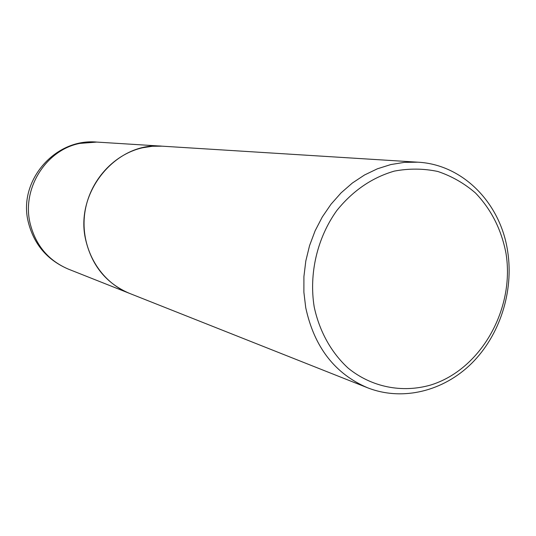 <?xml version="1.0" encoding="UTF-8"?>
<svg xmlns="http://www.w3.org/2000/svg" width="536" height="536" viewBox="0 0 536 536"><rect width="100%" height="100%" fill="white"/><g stroke="black" fill="none" stroke-linecap="round" stroke-linejoin="round"><path stroke-width="0.8" d="M162.194 146.174L152.412 146.261L142.71 147.742C112.185 154.509 87.281 183.607 84.353 216.705C81.305 249.796 100.574 282.023 129.256 293.272L129.29 293.286M417.973 162.194L162.227 146.181C116.446 141.531 74.276 192.277 85.727 240.048C91.877 265.729 106.409 283.484 129.323 293.299L367.522 387.756C402.502 401.504 443.493 391.26 471.734 363.281C499.934 335.194 513.917 291.43 507.666 251.364C500.624 203.278 463.071 164.539 417.973 162.194L404.392 162.361L390.798 164.565L377.431 168.786L364.534 174.977L352.353 183.037L341.11 192.839L331.034 204.209L322.304 216.946L315.108 230.822L309.574 245.568L305.822 260.925L303.912 276.589L303.885 292.267L305.734 307.671C314.217 347.02 334.812 373.719 367.522 387.756M314.197 306.92C319.429 331.416 331.355 352.755 348.212 368.192C371.716 387.267 402.121 393.19 430.596 385.056C480.906 369.612 515.069 308.937 505.997 253.361C501.421 229.529 491.231 209.388 475.432 192.947C464.203 183.285 451.68 176.13 437.858 171.487C423.567 168.458 409.028 168.338 394.255 171.125C371.877 177.65 352.688 190.836 336.695 210.681C317.198 237.977 308.837 273.728 314.197 306.92M162.16 146.174L96.795 142.08L79.717 143.414C46.036 149.98 21.822 188.29 30.009 222.929C35.456 245.106 48.247 260.509 68.38 269.132L129.256 293.272M96.795 142.08C54.967 138.107 17.963 180.887 28.227 221.864C33.828 244.289 47.215 260.04 68.38 269.132"/></g></svg>
